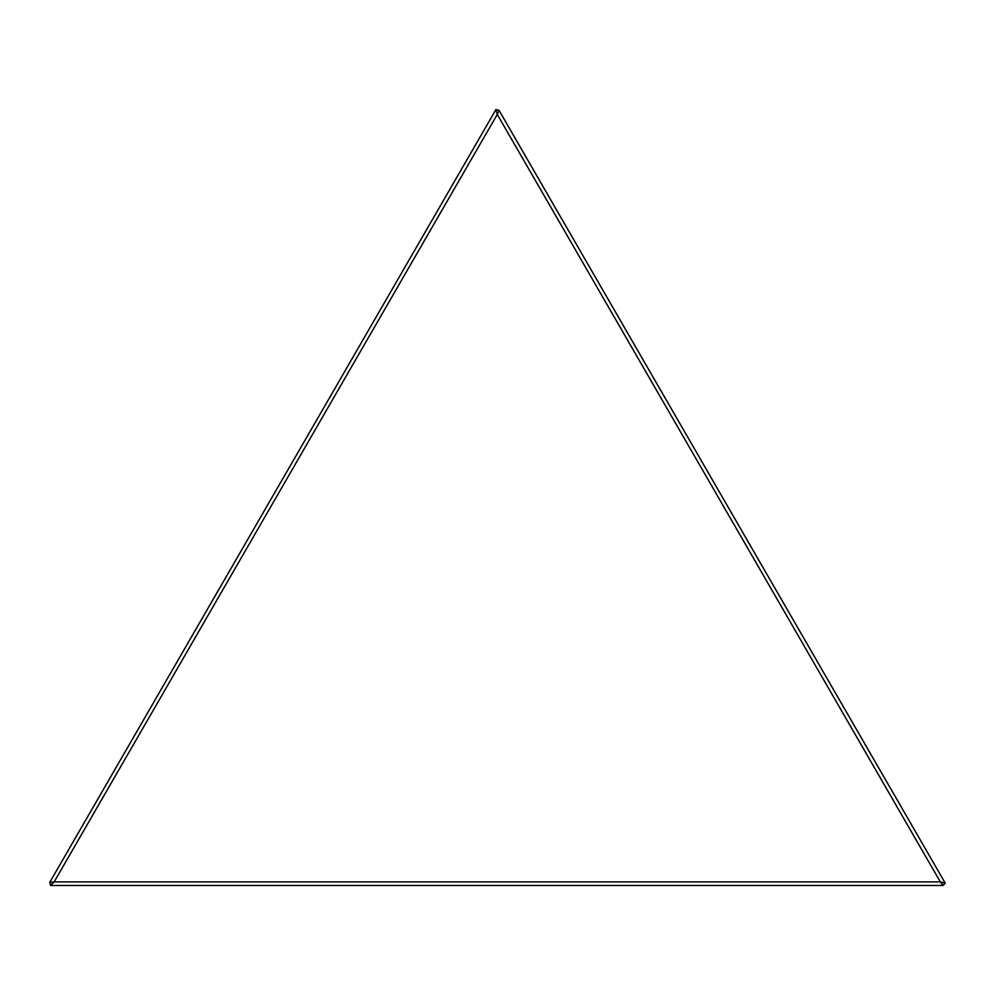 <?xml version="1.0" encoding="UTF-8"?>
<svg xmlns="http://www.w3.org/2000/svg" width="995" height="995" viewBox="0 0 995 995"><rect width="100%" height="100%" fill="white"/><g stroke="black" fill="none" stroke-linecap="round" stroke-linejoin="round"><path stroke-width="1.49" d="M499.055 110.358L945.25 883.187L942.974 885.475L50.583 885.475L54.178 881.881L940.337 881.881L497.264 114.437L54.178 881.881L49.75 882.354L495.945 109.525L497.264 114.437L499.055 110.358L495.945 109.525M945.25 883.187L940.337 881.881L942.974 885.475M49.75 882.354L50.583 885.475"/></g></svg>

